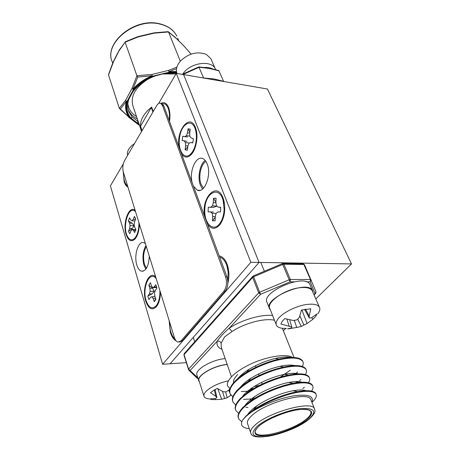 <?xml version="1.0" encoding="UTF-8"?>
<svg xmlns="http://www.w3.org/2000/svg" width="460" height="460" viewBox="0 0 460 460"><rect width="100%" height="100%" fill="white"/><g stroke="black" fill="none" stroke-linecap="round" stroke-linejoin="round"><path stroke-width="0.69" d="M196.558 131.692L196.138 131.629M223.56 200.796L223.221 200.698M205.919 161.408C200.761 164.415 198.116 176.996 201.06 184.247L203.527 188.18M146.314 246.566C143.462 251.666 142.853 257.589 144.48 264.333L146.435 268.312M123.291 163.881L110.406 185.897L162.616 364.28L170.131 363.762L259.078 262.43L183.632 74.606L267.415 89.01L351.515 263.919L315.807 298.925M162.616 364.28L250.849 262.298L259.078 262.43L170.131 363.762L186.306 362.652M283.354 330.751L285.781 328.371M250.849 262.298L176.283 73.341L183.632 74.606L259.078 262.43L351.515 263.919M193.936 149.143L194.528 149.212M222.077 219.391L222.433 219.334M169.527 121.382C170.257 116.449 170.033 112.09 168.86 108.307L168.636 107.657C166.744 103.115 164.203 101.683 161.017 103.362M169.539 111.073L169.107 110.687M181.614 154.106C184.316 157.751 187.41 158.016 190.9 154.888C195.925 150.23 198.519 137.178 195.96 129.087L195.437 127.564C189.945 112.47 175.628 130.807 179.153 147.441M196.523 131.514L195.816 130.709M207.517 224.244C211.278 229.39 215.366 229.58 219.799 224.831C224.543 217.931 225.854 209.651 223.738 200.002L223.031 197.886C216.752 180.734 200.681 198.202 204.717 216.666M224.152 201.681L223.077 200.238M227.844 283.377L227.844 283.377C229.356 277.322 229.258 271.371 227.556 265.523L227.108 264.218C225.147 259.256 222.519 256.496 219.219 255.921M227.89 266.679L226.677 265.144M155.67 276.885C148.81 269.945 141.49 288.167 145.694 300.995C148.523 308.93 152.128 310.787 156.504 306.567C158.987 303.255 160.298 298.505 160.425 292.307M169.096 320.401L170.373 332.436C171.752 336.783 173.696 339.612 176.203 340.917M135.148 210.381C129.001 204.873 122.348 222.985 126.103 234.364C128.271 240.666 131.186 242.27 134.843 239.183C137.661 235.917 139.173 230.891 139.38 224.095M123.228 171.718L124.16 181.717C125.062 184.581 126.327 186.375 127.96 187.088M193.453 186.168L197.288 190.152C204.499 193.901 211.887 174.719 207.167 163.875C206.086 161.167 204.648 159.419 202.854 158.625C195.971 155.158 188.905 171.62 192.211 182.798M205.171 160.402C199.812 164.289 197.3 177.497 200.393 185.19L202.618 189.031M145.4 243.605L143.917 242.702C138.356 240.31 133.665 255.34 136.821 264.994C137.868 268.398 139.351 270.457 141.266 271.158C145.981 271.365 148.655 266.386 149.293 256.226M145.975 245.473C142.83 251.102 142.157 257.64 143.945 265.086L145.854 269.152M176.283 73.341L158.642 103.483M221.8 220.967L222.168 220.944M137.27 234.416L137.684 234.232M158.487 301.639L159.16 301.197M221.887 219.834L223.129 218.529M193.459 150.064L194.459 149.379M198.76 66.936L209.254 68.137L218.77 70.547L223.698 81.495M175.927 73.956L162.357 73.974M148.402 78.93C135.228 87.204 130.128 96.376 133.101 106.45L141.571 131.474M151.622 107.065C143.997 113.171 140.26 119.634 140.398 126.442L151.277 107.445L151.622 107.065L153.22 111.538M176.542 68.73L169.096 71.593L168.613 70.386L176.916 67.097M176.629 38.721L168.521 31.976L180.32 61.191M168.032 31.659L168.521 31.976L154.175 33.16L138.092 36.95L125.108 42.222L136.936 75.71L151.932 74.451L168.613 70.386L169.05 72.191L155.503 75.86L155.399 75.526L166.043 72.927L176.674 72.617M191.113 54.13L183.839 45.908L176.812 38.968M114.051 60.289L108.52 74.974L119.318 108.301L125.442 100.527L126.23 101.487L120.416 109.026L128.99 117.185L119.588 108.675M137.753 77.061L152.139 75.733L152.375 76.262L151.927 74.457L152.139 75.733C144.244 79.062 137.839 83.553 132.917 89.205L133.463 89.51C138.31 83.95 144.612 79.534 152.375 76.262L155.399 75.526C145.446 79.16 137.735 84.565 132.256 91.724L133.463 89.51L132.003 88.435L136.936 75.71L137.753 77.061L132.917 89.205L132.003 88.435L125.442 100.527L126.879 101.591L132.256 91.724L133.015 91.557C138.293 84.657 145.791 79.425 155.503 75.86M119.146 50.209L125.108 42.222L119.054 50.738L114.017 60.726M154.083 32.838L154.175 33.16L154.002 32.85L151.098 33.534L151.265 33.844M137.896 36.645L138.086 36.95L137.781 36.679M125.062 41.854L137.833 36.662L140.846 35.949L141.001 36.259M119.094 50.295L117.932 52.969M108.543 74.497L108.52 74.974M112.918 62.899L112.907 62.554L112.918 62.899M183.689 45.701L182.304 44.396M117.961 52.532L112.907 62.554L108.514 74.589M140.812 35.955L151.064 33.54M182.12 44.148L175.116 37.225L168.406 31.786M138.057 124.39L139.386 125.016M120.416 109.026L119.318 108.301M139.15 124.326L131.313 118.37L132.072 116.903L137.908 121.382L137.356 122.987L138.966 123.774M128.501 117.104L128.99 117.185C125.752 112.671 124.832 107.439 126.23 101.487L126.879 101.591C125.499 107.445 126.396 112.596 129.576 117.041L131.313 118.37C126.713 113.137 125.626 106.823 128.058 99.429L128.972 98.929L132.946 91.655M198.869 66.924L203.613 78.039M204.717 67.447C208.167 67.35 211.111 67.971 213.555 69.316M182.787 74.106C189.129 63.549 209.081 59.639 214.762 67.7L215.585 69.581M134.47 143.623L131.905 145.532C128.294 148.827 126.845 152.139 127.546 155.463M211.358 59.834L210.835 58.644L206.275 54.366C197.501 51.181 189.031 53.256 180.866 60.588C176.933 64.981 175.617 69.264 176.922 73.45M215.326 68.989L215.642 69.598M311.092 400.252L310.782 399.464C308.079 391.058 265.719 402.322 252.005 415.414C248.124 418.928 246.669 421.762 247.641 423.919L250.608 432.555M232.84 396.83L230.264 393.984C228.902 391.034 230.368 387.165 234.669 382.369C243.656 373.554 256.548 366.505 273.349 361.203C289.323 356.943 299.121 357.006 302.743 361.387C303.525 362.813 303.399 364.492 302.369 366.424M297.62 371.945L296.539 372.847M229.994 393.219C228.758 390.293 230.247 386.475 234.468 381.777C237.613 378.453 241.713 375.251 246.773 372.174C256.548 366.321 267.168 361.98 278.633 359.162C291.628 356.402 299.592 356.954 302.513 360.812L302.847 361.572M311.909 402.299C314.226 396.123 308.229 393.967 293.917 395.824C280.376 397.969 262.717 404.777 251.539 412.039C262.286 404.351 275.247 398.314 290.427 393.938C304.44 390.465 312.938 390.465 315.922 393.938C317.107 396.037 315.778 398.843 311.932 402.356M251.539 412.039L246.307 416.099L242.742 419.899L246.198 415.782L253.638 409.745C264.73 401.931 284.217 393.927 297.631 391.627C307.533 389.948 313.547 390.517 315.681 393.34L315.991 394.065M241.787 421.831L238.694 418.882C237.383 416.127 238.958 412.407 243.42 407.732C252.707 399.107 265.897 392.023 282.992 386.48C299.218 381.949 309.074 381.668 312.564 385.647C313.392 387.113 313.053 388.918 311.558 391.063M238.429 418.14C237.228 415.391 238.82 411.717 243.208 407.111L251.695 400.269C262.327 392.989 280.14 385.641 293.003 383.295C303.571 381.415 310.017 382.001 312.323 385.049L312.645 385.785M238.694 413.362L235.848 410.475C234.519 407.658 236.06 403.886 240.465 399.171C249.648 390.477 262.74 383.404 279.737 377.947C295.878 373.503 305.716 373.342 309.252 377.453C310.057 378.908 309.804 380.667 308.482 382.731M304.393 387.205L302.76 388.539M235.583 409.728C234.37 406.916 235.928 403.196 240.252 398.555L249.883 390.856C261.642 383.445 274.453 378.189 288.311 375.096C299.615 372.979 306.515 373.566 309.011 376.872L309.339 377.614M235.744 405.047L233.042 402.178C231.69 399.291 233.197 395.473 237.55 390.712C246.635 381.961 259.624 374.894 276.523 369.518C292.577 365.171 302.398 365.119 305.98 369.368C306.774 370.812 306.584 372.531 305.423 374.52M300.995 379.517L299.632 380.644M232.771 401.419C231.547 398.55 233.07 394.784 237.343 390.109C240.166 387.171 243.794 384.301 248.233 381.495C259.037 374.837 270.802 370.024 283.532 367.051C295.642 364.642 303.042 365.223 305.745 368.793L306.072 369.541M247.9 407.416L245.835 407.393M298.402 381.587L297.217 382.433M253.299 398.843L243.524 399.412M297.436 381.558L295.544 382.858M253.38 398.239L252.241 398.383M274.482 320.246C264.753 317.814 244.386 323.156 232.053 331.51L224.578 336.933L221.156 343.171L221.266 347.225L231.432 376.78M242.742 419.899C239.838 424.965 242.017 427.892 249.28 428.685M237.716 374.526C234.491 377.746 233.099 380.512 233.525 382.829M254 386.607L259.452 385.388M280.335 377.085L290.289 370.202M292.6 357.42C286.528 353.522 267.933 356.293 252.086 363.383C236.141 370.513 225.871 380.207 227.499 385.819L229.983 388.717M250.159 389.206L253.759 388.47M221.984 349.318C217.85 347.662 216.28 344.925 217.287 341.107C220.225 336.766 224.181 332.482 229.16 328.273C241.431 319.947 261.222 314.163 272.596 315.479M232.053 331.51L229.16 328.273L260.584 294.279L259.664 292.232L289.185 279.783L282.727 264.454L253.609 276.788L259.664 292.232L258.681 292.876L252.643 277.432L184.069 354.643L188.583 369.11L258.681 292.876L260.584 294.279L290.087 281.848L290.375 279.513L310.471 279.53L303.865 264.488L283.9 264.195L290.375 279.513L289.185 279.783L290.087 281.848L294.141 281.842M197.811 377.781L188.583 369.11L188.669 369.932L190.256 370.346L217.287 341.107C219.115 340.866 220.403 341.55 221.156 343.171M249.446 391.144L241.264 391.535M295.021 373.301L293.773 374.21M250.205 390.471L248.233 390.69M247.854 414.23C249.711 411.545 252.718 408.744 256.881 405.829C266.104 399.291 282.152 392.639 293.101 390.747C298.891 389.718 303.174 389.7 305.952 390.69M245.226 405.208C247.261 402.397 250.435 399.527 254.754 396.589C263.58 390.505 278.265 384.387 288.771 382.461C294.699 381.351 299.178 381.271 302.209 382.214M242.656 396.273C244.887 393.334 248.25 390.385 252.736 387.418C262.499 381.225 273.056 376.855 284.406 374.308C290.507 373.1 295.199 372.945 298.483 373.848M299.443 381.662L298.69 382.455M251.792 400.154L250.01 400.171M240.143 387.435C242.592 384.353 246.163 381.311 250.855 378.315C259.831 372.749 269.537 368.742 279.973 366.286C286.298 364.958 291.226 364.722 294.756 365.591M296.556 373.445L296.096 373.98M247.854 392.23L246.456 392.202M237.688 378.689C240.384 375.435 244.197 372.289 249.136 369.259C257.267 364.36 266.035 360.743 275.442 358.415C282.049 356.931 287.247 356.603 291.042 357.431M310.19 285.24L309.793 284.337C304.704 273.131 260.13 292.422 267.191 302.686L269.313 308.056M313.024 292.554L312.466 290.455C307.435 279.387 262.608 298.741 269.629 308.861L270.382 309.873M225.187 358.622C211.847 359.524 194.074 370.099 196.995 375.187L198.697 380.57M227.183 364.429C213.808 365.407 195.931 375.964 198.829 380.978L199.421 381.88M294.308 320.367L296.757 327.457L288.345 328.825M287.644 328.825L291.588 327.911L291.767 326.957L280.899 324.001L282.158 321.402L284.769 318.584L293.399 320.499L297.028 319.849L299.316 317.486L301.426 310.08L310.793 308.763L309.183 316.06L309.339 318.05L311.42 317.866L317.009 313.944L315.572 316.543L312.88 319.297L307.09 323.524L301.3 326.45L296.757 327.457M286.459 328.336C281.198 328.618 277.88 327.618 276.494 325.352C275.666 323.748 276.058 321.776 277.667 319.435C281.836 313.134 296.039 305.82 306.906 304.468C313.496 303.669 317.647 304.531 319.355 307.044C320.355 308.832 319.867 311.035 317.877 313.651M312.547 291.467L312.167 290.593C310.419 287.971 306.285 287.023 299.753 287.736C284.389 289.317 265.719 302.714 269.934 308.74L276.195 324.587M311.846 317.653L312.88 319.297M301.909 309.948L307.09 323.524M299.874 315.928L303.945 325.128M297.706 319.194L301.3 326.45M305.515 309.166L309.183 316.06M304.572 309.333L309.339 318.05M289.656 319.884L291.767 326.957M286.89 319.223L289.219 326.192M215.245 398.578L215.418 399.619L212.014 399.579L209.53 398.935L215.458 398.532L216.913 397.578L215.832 396.33L210.473 392.736L213.469 390.505L217.333 388.378L223.083 391.765L225.969 391.885L228.723 390.189L229.977 388.711M208.823 398.866C206.218 398.55 204.619 397.733 204.039 396.422C203.274 394.088 205.419 391.247 210.473 387.895C215.757 384.617 221.737 382.254 228.419 380.805M231.012 395.209L227.194 397.71L224.67 398.509L221.668 399.263L215.418 399.619M227.228 364.556C214.044 365.447 196.224 375.918 199.105 380.886L203.918 396.037M228.718 390.195L230.075 393.49M230.362 394.185L230.822 395.301M225.641 391.885L227.194 397.71M222.462 391.466L224.67 398.509M217.752 388.671L221.668 399.263M215.113 389.528L216.913 397.578M214.325 389.982L215.832 396.33M182.137 140.524L186.955 141.312L182.137 140.524L182.746 136.195L184.753 136.637L186.432 135.717L187.484 132.837L188.059 128.777L190.273 129.22L189.692 133.302L189.894 136.47L191.251 138.063L193.332 138.517L193.131 140.76L192.7 142.945L190.624 142.468L188.91 143.37L187.852 146.245L187.277 150.299L185.087 149.759L187.772 146.832M189.842 132.25L188.059 128.777M194.787 147.867L195.23 147.378M196.075 141.421C195.195 146.987 193.401 151.179 190.693 153.996C184.356 160.695 177.514 150.224 179.561 137.712C181.148 123.602 192.199 117.501 195.454 129.685C196.454 133.199 196.661 137.109 196.075 141.421M184.138 140.978L185.46 142.571L185.656 145.716L185.087 149.759M189.543 143.043L185.46 142.571M187.95 145.975L185.656 145.716M192.757 142.715L190.624 142.468M189.715 133.112L187.484 132.837M189.871 136.137L186.432 135.717M187.571 136.971L184.753 136.637M213.371 212.037L208.092 211.847L208.294 207.201L213.572 207.38L216.85 206.137L212.445 205.856L210.634 207.195L208.294 207.201M215.901 202.216L213.498 198.271L216.073 198.22L215.884 202.59L216.487 205.833L218.224 207.172L220.656 207.167L220.691 209.547L220.449 211.928L218.017 211.91L216.165 213.25L215.286 216.493L215.096 220.869L212.526 220.806L215.257 217.172M222.789 217.522L223.945 215.648M224.135 209.553C223.784 215.567 222.22 220.363 219.449 223.945C212.951 232.449 203.906 223.002 204.838 209.518C205.033 192.705 219.184 185.041 223.163 200.531L224.135 209.553M210.433 211.864L212.123 213.21L212.715 216.453L212.526 220.806M213.498 198.271L213.314 202.618L212.445 205.856M224.618 204.642L224.319 203.849M216.114 213.44L212.123 213.21M215.28 216.591L212.715 216.453M220.668 207.328L218.224 207.172M215.924 202.791L213.314 202.618M213.572 207.38L210.634 207.195M227.849 281.692L228.522 280.169M219.667 257.14C222.853 258.014 225.291 260.981 226.981 266.047L228.171 272.343L227.769 280.617M228.545 269.882L227.987 268.559M174.99 339.049C172.621 336.979 170.976 333.569 170.05 328.82L169.533 321.822M155.026 296.694L151.915 296.734L150.466 297.367L148.954 299.541L148.315 297.936L147.844 296.096L152.093 293.888L154.261 291.278L152.593 288.259L148.827 285.114L150.454 282.727L151.489 285.896L152.731 287.575L154.198 286.908L155.744 284.677L156.4 286.281L156.889 288.138L155.336 290.369L154.514 293.008L154.824 296.085L155.888 299.328L154.215 301.691L155.721 298.816M159.907 290.616C160.068 297.148 158.849 302.185 156.245 305.728C152.254 309.626 148.913 308.033 146.222 300.949C141.732 288.288 149.621 269.98 156.176 278.536M155.526 299.195L155.796 299.517M151.915 296.734L153.163 298.454L154.215 301.691M148.827 285.114L149.851 288.276L150.155 291.312L149.35 293.923L147.844 296.096M155.589 298.419L153.163 298.454M156.59 286.896L154.198 286.908M156.762 287.552L152.731 287.575M152.593 288.259L149.851 288.276M154.261 291.278L150.155 291.312M152.093 293.888L149.35 293.923M129.105 232.656L128.524 231.276L132.279 228.557L134.05 225.814L132.192 223.226L128.369 220.88L129.576 217.804L130.778 220.024L132.026 220.806L133.25 219.357L134.395 216.47L135.723 218.891L134.573 221.783L134.101 224.618L134.665 227.188L135.901 229.477L134.653 232.57L133.423 230.282L132.164 229.471L130.945 230.886L129.818 233.72L129.105 232.656M135.671 219.029L134.395 216.47M138.914 222.594C139.006 229.632 137.592 234.887 134.671 238.361C132.003 240.816 129.622 240.229 127.541 236.589C121.796 226.717 129.013 203.998 135.602 211.847M128.369 220.88L129.565 223.106L130.111 225.641L129.645 228.447L128.524 231.276M135.861 229.62L132.164 229.471M135.631 230.374L133.423 230.282M135.493 219.466L133.25 219.357M134.906 220.944L132.026 220.806M132.192 223.226L129.565 223.106M134.05 225.814L130.111 225.641M132.279 228.557L129.645 228.447M127.61 185.966L126.569 185.104C124.453 182.534 123.447 178.445 123.562 172.839M162.34 103.747L164.703 103.908C166.296 104.615 167.538 106.294 168.423 108.934C169.464 112.251 169.717 116.087 169.177 120.434M124.539 160.609C122.768 164.214 122.371 168.067 123.349 172.155L174.311 337.295C175.179 339.98 176.398 341.584 177.968 342.102L180.998 340.946L223.876 291.209C226.648 287.224 227.2 282.382 225.538 276.69L162.621 105.806L160.695 103.316C159.286 102.775 157.941 103.557 156.653 105.662L124.539 160.609M179.411 342.079L182.292 340.883L225.227 291.197C227.999 287.212 228.557 282.382 226.889 276.696L163.835 105.978L161.908 103.494L160.776 103.327M219.064 70.874L209.541 68.477L199.094 67.269L182.988 74.491M203.176 77.964L214.055 78.942L223.658 81.322M141.904 130.899L140.398 126.442M159.528 23.977C134.613 17.635 103.442 43.614 112.32 62.042C103.322 43.527 134.262 17.29 159.315 23.707C167.837 25.703 173.673 29.854 176.824 36.167C173.708 29.98 167.946 25.915 159.528 23.977M127.834 103.753C128.582 109.164 131.474 113.43 136.516 116.541M177.663 38.214L178.716 40.779M153.968 32.861L168.182 31.654M139.322 124.827L138.621 124.539L139.046 124.28L137.954 124.303L128.61 117.179M176.583 72.18L169.05 72.191L169.096 71.593L176.485 71.564M137.908 121.382L138.207 121.538M128.305 110.124L128.823 111.665L132.072 116.903M137.316 118.898C132.974 116.627 129.927 113.511 128.162 109.555M152.915 112.056L151.277 107.445M140.501 126.046L142.059 130.634M258.974 426.046C267.082 418.974 286.626 410.993 299.517 409.526C312.771 408.762 315.192 412.2 306.774 419.848C298.298 426.667 280.635 433.826 268.088 435.557C254.564 436.85 251.528 433.682 258.974 426.046M255.185 432.262L255.334 432.647C257.893 439.772 293.077 430.33 306.044 419.307C310.155 415.961 311.707 413.264 310.701 411.223L308.717 409.883C306.245 409.354 305.428 408.928 298.034 409.756C285.378 411.499 266.76 419.313 259.244 425.885M308.637 419.566C292.709 432.693 252.603 442.738 250.832 433.205C249.883 431.118 251.373 428.335 255.306 424.862C269.209 411.93 311.828 400.43 314.421 408.595L314.68 409.187M308.378 419.641C317.423 411.453 314.858 407.761 300.679 408.56C286.873 410.119 265.88 418.692 257.215 426.276C249.285 434.441 252.563 437.828 267.041 436.425C280.456 434.568 299.299 426.932 308.378 419.641M313.967 294.716L315.083 293.612L310.19 281.825L306.256 281.825M304.497 264.77L316.014 291.772L315.083 293.612L315.727 293.284L316.014 291.772L304.422 264.627M310.19 281.825L311.155 279.927L310.471 279.53L310.19 281.825M282.848 263.499L282.388 263.62L282.727 264.454L283.9 264.195L283.262 263.499L303.209 263.81L304.474 264.73L302.801 263.804M282.388 263.62L253.322 275.931L252.643 276.466L252.643 277.432L253.609 276.788L253.351 275.919M197.984 378.315L196.725 377.815L188.997 370.254M197.173 378.206L198.007 378.384M183.988 355.12L184.138 353.717L252.896 276.201M188.669 369.932L183.931 355.039L184.362 353.464M163.835 105.978L162.621 105.806M226.889 276.696L225.538 276.69M225.227 291.197L223.876 291.209M182.292 340.883L180.998 340.946M143.209 271.176L141.266 271.158M200.042 190.359L197.288 190.152M136.971 235.951L134.843 239.183M158.683 302.588L156.504 306.567M222.939 218.77L219.799 224.831M194.229 149.891L190.9 154.888M112.677 63.112L112.32 62.042M183.787 45.804L191.142 54.125M138.207 124.482L139.466 125.252M128.823 111.665C127.328 107.847 127.368 103.632 128.938 99.026M165.922 73.318L176.801 73.071M182.212 74.359L198.829 66.907M210.835 58.644L215.475 69.264M262.194 384.042L261.59 382.386M259.089 375.561L258.526 374.009M256.03 367.195L255.495 365.74M255.15 432.118L255.334 432.647C254.368 431.52 255.628 429.312 259.101 426.006M310.782 399.464L314.421 408.595C314.715 411.022 317.112 411.706 308.947 419.313M302.743 361.387L302.513 360.812M315.922 393.938L315.681 393.34M312.564 385.647L312.323 385.049M309.252 377.453L309.011 376.872M305.98 369.368L305.745 368.793M294.02 357.466L282.365 328.267M315.514 293.497L314.059 294.929M256.881 405.829L253.638 409.745M293.101 390.747L297.631 391.627M254.754 396.589L251.695 400.269M288.771 382.461L293.003 383.295M252.736 387.418L249.883 390.856M284.406 374.308L288.311 375.096M250.855 378.315L248.233 381.495M279.973 366.286L283.532 367.051M249.136 369.259L246.773 372.174M275.442 358.415L278.633 359.162M252.206 398.981L252.689 399.073M312.466 290.455L309.793 284.337M260.82 262.459L264.362 271.256M319.355 307.044L312.167 290.593M193.263 337.404L194.695 341.815M196.57 131.784L196.178 131.732M196.799 133.498L195.454 129.685M223.594 200.836L223.261 200.813M224.624 204.723L223.163 200.531M228.562 269.991L226.981 266.047M155.854 299.224L154.836 301.053M169.723 112.251L168.423 108.934M161.908 103.494L160.695 103.316"/></g></svg>
